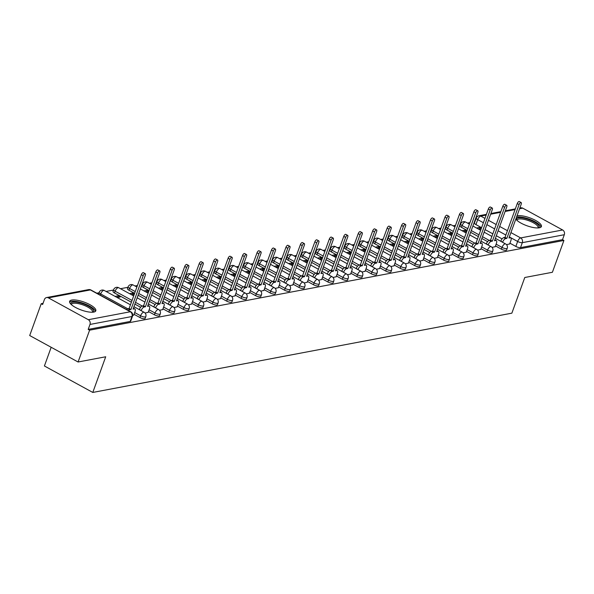 <?xml version="1.0" encoding="UTF-8"?>
<svg xmlns="http://www.w3.org/2000/svg" width="594" height="594" viewBox="0 0 594 594"><rect width="100%" height="100%" fill="white"/><g stroke="black" fill="none" stroke-linecap="round" stroke-linejoin="round"><path stroke-width="0.89" d="M495.485 245.931L501.388 249.161A3.571 1.077 19.9 0 0 506.066 250.356A3.571 1.077 19.9 0 0 506.6 250.029L507.239 248.27A3.571 1.077 -160.1 0 1 506.704 248.596A3.571 1.077 -160.1 0 1 502.027 247.401L496.116 244.171M481.021 248.663L486.931 251.901A3.571 1.077 19.9 0 0 491.609 253.089A3.571 1.077 19.9 0 0 492.144 252.762L492.782 251.002A3.571 1.077 -160.1 0 1 492.248 251.329A3.571 1.077 -160.1 0 1 487.57 250.141L481.66 246.904M466.565 251.403L472.475 254.633A3.571 1.077 19.9 0 0 477.153 255.828A3.571 1.077 19.9 0 0 477.687 255.494L478.326 253.742A3.571 1.077 -160.1 0 1 477.791 254.069A3.571 1.077 -160.1 0 1 473.114 252.873L467.203 249.643M452.108 254.135L458.019 257.365A3.571 1.077 19.9 0 0 462.696 258.561A3.571 1.077 19.9 0 0 463.231 258.234L463.862 256.474A3.571 1.077 -160.1 0 1 463.327 256.801A3.571 1.077 -160.1 0 1 458.657 255.606L452.747 252.376M437.652 256.868L443.562 260.105A3.571 1.077 19.9 0 0 448.24 261.293A3.571 1.077 19.9 0 0 448.774 260.966L449.406 259.207A3.571 1.077 -160.1 0 1 448.871 259.533A3.571 1.077 -160.1 0 1 444.201 258.345L438.29 255.108M423.195 259.608L429.106 262.838A3.571 1.077 19.9 0 0 433.776 264.033A3.571 1.077 19.9 0 0 434.311 263.699L434.949 261.939A3.571 1.077 -160.1 0 1 434.414 262.273A3.571 1.077 -160.1 0 1 429.744 261.078L423.834 257.848M408.739 262.34L414.649 265.57A3.571 1.077 19.9 0 0 419.319 266.765A3.571 1.077 19.9 0 0 419.854 266.439L420.493 264.679A3.571 1.077 -160.1 0 1 419.958 265.006A3.571 1.077 -160.1 0 1 415.28 263.81L409.377 260.58M394.282 265.072L400.193 268.31A3.571 1.077 19.9 0 0 404.863 269.498A3.571 1.077 19.9 0 0 405.398 269.171L406.036 267.411A3.571 1.077 -160.1 0 1 405.502 267.738A3.571 1.077 -160.1 0 1 400.824 266.55L394.913 263.313M379.826 267.812L385.729 271.042A3.571 1.077 19.9 0 0 390.406 272.238A3.571 1.077 19.9 0 0 390.941 271.904L391.58 270.144A3.571 1.077 -160.1 0 1 391.045 270.478A3.571 1.077 -160.1 0 1 386.367 269.282L380.457 266.053M365.362 270.545L371.272 273.775A3.571 1.077 19.9 0 0 375.95 274.97A3.571 1.077 19.9 0 0 376.485 274.643L377.123 272.884A3.571 1.077 -160.1 0 1 376.589 273.21A3.571 1.077 -160.1 0 1 371.911 272.015L366.001 268.785M350.906 273.277L356.816 276.514A3.571 1.077 19.9 0 0 361.494 277.702A3.571 1.077 19.9 0 0 362.028 277.376L362.667 275.616A3.571 1.077 -160.1 0 1 362.132 275.943A3.571 1.077 -160.1 0 1 357.454 274.755L351.544 271.517M336.449 276.017L342.359 279.247A3.571 1.077 19.9 0 0 347.037 280.442A3.571 1.077 19.9 0 0 347.572 280.108L348.203 278.348A3.571 1.077 -160.1 0 1 347.668 278.683A3.571 1.077 -160.1 0 1 342.998 277.487L337.088 274.257M321.993 278.749L327.903 281.979A3.571 1.077 19.9 0 0 332.581 283.175A3.571 1.077 19.9 0 0 333.115 282.848L333.746 281.088A3.571 1.077 -160.1 0 1 333.212 281.415A3.571 1.077 -160.1 0 1 328.541 280.219L322.631 276.99M307.536 281.482L313.446 284.719A3.571 1.077 19.9 0 0 318.117 285.907A3.571 1.077 19.9 0 0 318.651 285.58L319.29 283.821A3.571 1.077 -160.1 0 1 318.755 284.147A3.571 1.077 -160.1 0 1 314.085 282.959L308.175 279.722M293.08 284.222L298.99 287.451A3.571 1.077 19.9 0 0 303.66 288.647A3.571 1.077 19.9 0 0 304.195 288.313L304.833 286.553A3.571 1.077 -160.1 0 1 304.299 286.887A3.571 1.077 -160.1 0 1 299.628 285.692L293.718 282.462M278.623 286.954L284.533 290.184A3.571 1.077 19.9 0 0 289.204 291.379A3.571 1.077 19.9 0 0 289.738 291.053L290.377 289.293A3.571 1.077 -160.1 0 1 289.842 289.62A3.571 1.077 -160.1 0 1 285.165 288.424L279.254 285.194M264.167 289.686L270.077 292.924A3.571 1.077 19.9 0 0 274.747 294.112A3.571 1.077 19.9 0 0 275.282 293.785L275.92 292.025A3.571 1.077 -160.1 0 1 275.386 292.352A3.571 1.077 -160.1 0 1 270.708 291.164L264.798 287.927M249.703 292.426L255.613 295.656A3.571 1.077 19.9 0 0 260.291 296.852A3.571 1.077 19.9 0 0 260.825 296.517L261.464 294.758A3.571 1.077 -160.1 0 1 260.929 295.092A3.571 1.077 -160.1 0 1 256.252 293.896L250.341 290.666M235.246 295.159L241.157 298.388A3.571 1.077 19.9 0 0 245.834 299.584A3.571 1.077 19.9 0 0 246.369 299.257L247.007 297.497A3.571 1.077 -160.1 0 1 246.473 297.824A3.571 1.077 -160.1 0 1 241.795 296.629L235.885 293.399M220.79 297.891L226.7 301.128A3.571 1.077 19.9 0 0 231.378 302.316A3.571 1.077 19.9 0 0 231.912 301.99L232.544 300.23A3.571 1.077 -160.1 0 1 232.009 300.557A3.571 1.077 -160.1 0 1 227.339 299.369L221.428 296.131M206.333 300.631L212.244 303.861A3.571 1.077 19.9 0 0 216.921 305.056A3.571 1.077 19.9 0 0 217.456 304.722L218.087 302.962A3.571 1.077 -160.1 0 1 217.553 303.296A3.571 1.077 -160.1 0 1 212.882 302.101L206.972 298.871M191.877 303.363L197.787 306.593A3.571 1.077 19.9 0 0 202.457 307.789A3.571 1.077 19.9 0 0 202.992 307.462L203.631 305.702A3.571 1.077 -160.1 0 1 203.096 306.029A3.571 1.077 -160.1 0 1 198.426 304.833L192.515 301.603M177.42 306.096L183.331 309.333A3.571 1.077 19.9 0 0 188.001 310.521A3.571 1.077 19.9 0 0 188.536 310.194L189.174 308.435A3.571 1.077 -160.1 0 1 188.64 308.761A3.571 1.077 -160.1 0 1 183.969 307.573L178.059 304.336M162.964 308.835L168.874 312.065A3.571 1.077 19.9 0 0 173.545 313.253A3.571 1.077 19.9 0 0 174.079 312.927L174.718 311.167A3.571 1.077 -160.1 0 1 174.183 311.501A3.571 1.077 -160.1 0 1 169.505 310.306L163.595 307.076M148.507 311.568L154.418 314.798A3.571 1.077 19.9 0 0 159.088 315.993A3.571 1.077 19.9 0 0 159.623 315.666L160.261 313.907A3.571 1.077 -160.1 0 1 159.727 314.233A3.571 1.077 -160.1 0 1 155.049 313.038L149.139 309.808M134.044 314.3L139.954 317.538A3.571 1.077 19.9 0 0 144.632 318.726A3.571 1.077 19.9 0 0 145.166 318.399L145.805 316.639A3.571 1.077 -160.1 0 1 145.27 316.966A3.571 1.077 -160.1 0 1 140.592 315.778L134.682 312.541M71.725 300.052A13.914 4.21 19.9 0 0 69.639 301.329A13.914 4.21 19.9 0 0 78.274 308.806A13.914 4.21 19.9 0 0 93.733 312.088A13.914 4.21 19.9 0 0 95.812 310.803A13.914 4.21 19.9 0 0 87.184 303.334A13.914 4.21 19.9 0 0 71.725 300.052M515.807 219.112A13.914 4.21 19.9 0 0 526.588 225.631A13.914 4.21 19.9 0 0 539.315 227.799A13.914 4.21 19.9 0 0 541.401 226.514A13.914 4.21 19.9 0 0 532.766 219.045A13.914 4.21 19.9 0 0 517.307 215.763A13.914 4.21 19.9 0 0 516.995 215.83M474.918 221.673L474.45 221.762M469.958 222.609L467.485 223.077M460.461 224.406L459.994 224.495M455.501 225.341L453.029 225.809M446.005 227.138L445.53 227.227M441.045 228.081L438.565 228.549M431.548 229.871L431.073 229.967M426.589 230.814L424.109 231.281M417.092 232.61L416.617 232.7M412.132 233.546L409.652 234.014M402.635 235.343L402.16 235.432M397.668 236.286L395.196 236.754M388.179 238.075L387.704 238.164M383.212 239.018L380.739 239.486M373.715 240.815L373.247 240.904M368.755 241.751L366.283 242.218M359.259 243.547L358.791 243.637M354.299 244.49L351.826 244.958M344.802 246.28L344.334 246.369M339.842 247.223L337.37 247.691M330.346 249.02L329.878 249.109M325.386 249.955L322.906 250.423M315.889 251.752L315.414 251.841M310.929 252.688L308.449 253.163M301.433 254.484L300.958 254.574M296.473 255.427L293.993 255.895M286.976 257.224L286.501 257.313M282.009 258.16L279.536 258.628M272.52 259.957L272.045 260.046M267.552 260.892L265.08 261.367M258.056 262.689L257.588 262.778M253.096 263.632L250.623 264.1M243.599 265.429L243.132 265.518M238.639 266.364L236.167 266.832M229.143 268.161L228.675 268.25M224.183 269.097L221.711 269.572M214.686 270.894L214.219 270.983M209.727 271.837L207.247 272.304M200.23 273.634L199.755 273.723M195.27 274.569L192.79 275.037M185.774 276.366L185.298 276.455M180.814 277.301L178.334 277.769M171.317 279.098L170.842 279.187M166.35 280.041L163.877 280.509M156.861 281.838L156.385 281.927M151.893 282.774L149.421 283.241M142.397 284.571L141.929 284.66M137.437 285.506L134.964 285.974M127.94 287.303L120.508 288.714M113.484 290.043L106.051 291.446M99.027 292.775L96.8 293.198M43.035 303.363L41.224 303.712L42.634 304.484L44.424 299.524A3.571 3.029 -100.7 0 1 46.584 297.557A3.571 3.029 -100.7 0 1 48.404 297.869L88.32 319.706L130.309 311.761L90.385 289.924L48.404 297.869M51.173 347.282L44.409 365.978L92.79 392.441L105.702 356.779L78.081 361.998L89.605 330.175L563.914 240.451L552.398 272.275L524.777 277.502L511.865 313.164L92.79 392.441M78.081 361.998L29.7 335.536L41.224 303.712M519.817 208.041L520.893 207.841A3.571 3.029 79.3 0 1 522.72 208.145L562.637 229.982A3.571 3.029 79.3 0 1 564.3 234.719L562.503 239.679L520.522 247.624A3.571 1.077 -160.1 0 1 515.852 246.428L509.942 243.198M502.079 238.892L496.317 235.744M492.827 233.836L485.075 229.596M481.586 227.688L475.928 224.591L477.725 219.639A3.571 1.077 -160.1 0 1 476.225 218.072L474.428 223.032A3.571 1.077 19.9 0 0 475.928 224.591M562.503 239.679L563.914 240.451M88.194 329.403L130.175 321.458A3.571 1.077 19.9 0 0 130.71 321.131L132.507 316.179A3.571 1.077 -160.1 0 1 131.972 316.505L89.984 324.443L88.194 329.403L89.605 330.175M89.984 324.443A3.571 3.029 -100.7 0 0 88.32 319.706M132.692 315.377L133.776 315.043M145.092 313.031L148.24 312.31M117.189 297.542L120.203 296.97L118.087 295.812L117.478 297.49M159.556 310.298L162.697 309.571M134.341 294.067L132.544 293.08L131.942 294.75M174.012 307.558L177.153 306.838M148.797 291.327L147 290.347L146.399 292.018M188.469 304.826L191.61 304.106M163.253 288.595L161.457 287.607L160.855 289.285M202.925 302.094L206.066 301.366M177.717 285.863L175.913 284.875L175.312 286.546M217.382 299.361L220.523 298.634M192.174 283.123L190.377 282.143L189.768 283.813M231.838 296.621L234.979 295.901M206.63 280.39L204.833 279.41L204.225 281.081M246.295 293.889L249.435 293.161M221.087 277.658L219.29 276.67L218.681 278.341M260.751 291.157L263.892 290.429M235.543 274.918L233.746 273.938L233.138 275.609M275.208 288.417L278.356 287.696M250 272.186L248.203 271.206L247.601 272.876M289.672 285.684L292.812 284.957M264.456 269.453L262.659 268.466L262.058 270.136M304.128 282.952L307.269 282.224M278.913 266.713L277.116 265.733L276.514 267.404M318.584 280.212L321.725 279.492M293.377 263.981L291.572 263.001L290.971 264.672M333.041 277.48L336.182 276.752M307.833 261.249L306.036 260.261L305.427 261.932M347.497 274.747L350.638 274.02M322.29 258.509L320.493 257.529L319.884 259.199M361.954 272.007L365.095 271.287M336.746 255.776L334.949 254.796L334.34 256.467M376.41 269.275L379.551 268.547M351.203 253.044L349.406 252.056L348.797 253.727M390.867 266.543L394.015 265.815M365.659 250.304L363.862 249.324L363.253 250.995M405.331 263.803L408.472 263.083M380.115 247.572L378.319 246.592L377.717 248.262M419.787 261.07L422.928 260.343M394.572 244.839L392.775 243.852L392.174 245.522M434.244 258.338L437.384 257.61M409.028 242.1L407.232 241.119L406.63 242.79M448.7 255.598L451.841 254.878M423.492 239.367L421.688 238.387L421.087 240.058M463.157 252.866L466.297 252.138M437.949 236.635L436.152 235.647L435.543 237.325M477.613 250.133L480.754 249.406M452.405 233.895L450.608 232.915L450 234.585M492.07 247.394L495.21 246.673M466.862 231.163L465.065 230.182L464.456 231.853M487.622 241.632L481.86 238.484M478.37 236.575L470.619 232.336M467.129 230.42L461.471 227.331L462.11 225.572A3.571 1.077 -160.1 0 1 460.61 224.005L459.971 225.765A3.571 1.077 19.9 0 0 461.471 227.331M473.158 244.364L467.404 241.216M463.914 239.308L456.162 235.068M452.673 233.16L447.015 230.064L447.653 228.304A3.571 1.077 -160.1 0 1 446.153 226.737L445.515 228.497A3.571 1.077 19.9 0 0 447.015 230.064M458.702 247.097L452.947 243.948M449.458 242.04L441.706 237.8M438.216 235.892L432.558 232.796L433.197 231.036A3.571 1.077 -160.1 0 1 431.69 229.477L431.058 231.229A3.571 1.077 19.9 0 0 432.558 232.796M444.245 249.836L438.491 246.688M435.001 244.78L427.249 240.54M423.76 238.625L418.102 235.536L418.74 233.776A3.571 1.077 -160.1 0 1 417.233 232.209L416.602 233.969A3.571 1.077 19.9 0 0 418.102 235.536M429.789 252.569L424.034 249.421M420.545 247.512L412.793 243.273M409.303 241.364L403.645 238.268L404.276 236.509A3.571 1.077 -160.1 0 1 402.777 234.942L402.138 236.702A3.571 1.077 19.9 0 0 403.645 238.268M415.332 255.301L409.578 252.153M406.081 250.245L398.336 246.005M394.839 244.097L389.189 241.001L389.82 239.241A3.571 1.077 -160.1 0 1 388.32 237.682L387.682 239.434A3.571 1.077 19.9 0 0 389.189 241.001M400.876 258.041L395.121 254.893M391.624 252.977L383.88 248.745M380.383 246.829L374.725 243.74L375.363 241.981A3.571 1.077 -160.1 0 1 373.864 240.414L373.225 242.174A3.571 1.077 19.9 0 0 374.725 243.74M386.419 260.773L380.657 257.625M377.168 255.717L369.416 251.477M365.926 249.569L360.268 246.473L360.907 244.713A3.571 1.077 -160.1 0 1 359.407 243.146L358.769 244.906A3.571 1.077 19.9 0 0 360.268 246.473M371.963 263.506L366.201 260.358M362.711 258.449L354.96 254.21M351.47 252.302L345.812 249.205L346.451 247.446A3.571 1.077 -160.1 0 1 344.951 245.886L344.312 247.639A3.571 1.077 19.9 0 0 345.812 249.205M357.499 266.246L351.745 263.097M348.255 261.182L340.503 256.95M337.013 255.034L331.355 251.945L331.994 250.185A3.571 1.077 -160.1 0 1 330.494 248.619L329.856 250.378A3.571 1.077 19.9 0 0 331.355 251.945M343.042 268.978L337.288 265.83M333.798 263.922L326.047 259.682M322.557 257.774L316.899 254.678L317.538 252.918A3.571 1.077 -160.1 0 1 316.03 251.351L315.399 253.111A3.571 1.077 19.9 0 0 316.899 254.678M328.586 271.71L322.832 268.562M319.342 266.654L311.59 262.414M308.1 260.506L302.443 257.41L303.081 255.65A3.571 1.077 -160.1 0 1 301.574 254.084L300.943 255.843A3.571 1.077 19.9 0 0 302.443 257.41M314.129 274.45L308.375 271.302M304.885 269.386L297.134 265.147M293.644 263.239L287.986 260.15L288.625 258.39A3.571 1.077 -160.1 0 1 287.117 256.823L286.479 258.583A3.571 1.077 19.9 0 0 287.986 260.15M299.673 277.183L293.919 274.034M290.421 272.126L282.677 267.887M279.18 265.978L273.53 262.882L274.161 261.122A3.571 1.077 -160.1 0 1 272.661 259.556L272.022 261.315A3.571 1.077 19.9 0 0 273.53 262.882M285.217 279.915L279.462 276.767M275.965 274.859L268.221 270.619M264.724 268.711L259.066 265.615L259.704 263.855A3.571 1.077 -160.1 0 1 258.204 262.288L257.566 264.048A3.571 1.077 19.9 0 0 259.066 265.615M270.76 282.655L264.998 279.507M261.509 277.591L253.757 273.351M250.267 271.443L244.609 268.354L245.248 266.595A3.571 1.077 -160.1 0 1 243.748 265.028L243.109 266.788A3.571 1.077 19.9 0 0 244.609 268.354M256.304 285.387L250.542 282.239M247.052 280.331L239.3 276.091M235.811 274.183L230.153 271.087L230.791 269.327A3.571 1.077 -160.1 0 1 229.291 267.76L228.653 269.52A3.571 1.077 19.9 0 0 230.153 271.087M241.847 288.12L236.085 284.972M232.596 283.063L224.844 278.824M221.354 276.915L215.696 273.819L216.335 272.059A3.571 1.077 -160.1 0 1 214.835 270.493L214.196 272.252A3.571 1.077 19.9 0 0 215.696 273.819M227.383 290.86L221.629 287.711M218.139 285.796L210.387 281.556M206.898 279.648L201.24 276.559L201.878 274.799A3.571 1.077 -160.1 0 1 200.371 273.233L199.74 274.992A3.571 1.077 19.9 0 0 201.24 276.559M212.927 293.592L207.172 290.444M203.683 288.536L195.931 284.296M192.441 282.388L186.783 279.291L187.422 277.532A3.571 1.077 -160.1 0 1 185.915 275.965L185.283 277.725A3.571 1.077 19.9 0 0 186.783 279.291M198.47 296.324L192.716 293.176M189.226 291.268L181.474 287.028M177.985 285.12L172.327 282.024L172.965 280.264A3.571 1.077 -160.1 0 1 171.458 278.697L170.82 280.457A3.571 1.077 19.9 0 0 172.327 282.024M184.014 299.064L178.259 295.916M174.77 294L167.018 289.761M163.528 287.852L157.87 284.756L158.501 283.004A3.571 1.077 -160.1 0 1 157.002 281.437L156.363 283.197A3.571 1.077 19.9 0 0 157.87 284.756M169.557 301.797L163.803 298.648M160.306 296.74L152.561 292.5M149.064 290.592L143.414 287.496L144.045 285.736A3.571 1.077 -160.1 0 1 142.545 284.17L141.907 285.929A3.571 1.077 19.9 0 0 143.414 287.496M155.101 304.529L149.339 301.381M145.849 299.473L138.098 295.233M134.608 293.325L128.95 290.228L129.589 288.469A3.571 1.077 -160.1 0 1 128.089 286.902L127.45 288.662A3.571 1.077 19.9 0 0 128.95 290.228M140.644 307.269L134.883 304.121M131.393 302.205L114.493 292.961L115.132 291.209A3.571 1.077 -160.1 0 1 113.632 289.642L112.994 291.402A3.571 1.077 19.9 0 0 114.493 292.961M506.526 244.661L509.674 243.934M481.318 228.43L479.521 227.443L478.913 229.121M479.521 227.443L476.507 228.014M465.065 230.182L462.05 230.747M450.608 232.915L447.594 233.487M436.152 235.647L433.137 236.219M421.688 238.387L418.681 238.951M407.232 241.119L404.224 241.691M392.775 243.852L389.768 244.424M378.319 246.592L375.311 247.156M363.862 249.324L360.855 249.896M349.406 252.056L346.391 252.628M334.949 254.796L331.935 255.361M320.493 257.529L317.478 258.1M306.036 260.261L303.022 260.833M291.572 263.001L288.565 263.565M277.116 265.733L274.109 266.305M262.659 268.466L259.652 269.037M248.203 271.206L245.196 271.77M233.746 273.938L230.732 274.51M219.29 276.67L216.275 277.242M204.833 279.41L201.819 279.974M190.377 282.143L187.362 282.714M175.913 284.875L172.906 285.447M161.457 287.607L158.45 288.179M147 290.347L143.993 290.919M132.544 293.08L129.537 293.651M118.087 295.812L115.073 296.384M98.537 294.134A3.571 1.077 19.9 0 0 98.53 294.149L99.176 292.374A3.571 1.077 -160.1 0 0 100.676 293.941L127.762 308.754M131.653 294.81L134.251 294.312M146.109 292.07L148.708 291.58M160.566 289.337L163.164 288.847M175.022 286.605L177.621 286.108M189.479 283.865L192.077 283.375M203.935 281.133L206.541 280.643M218.392 278.4L220.998 277.903M232.848 275.661L235.454 275.171M247.304 272.928L249.911 272.438M261.768 270.196L264.367 269.698M276.225 267.456L278.824 266.966M290.681 264.724L293.28 264.233M305.138 261.991L307.737 261.501M319.594 259.251L322.193 258.761M334.051 256.519L336.657 256.029M348.507 253.787L351.113 253.296M362.964 251.054L365.57 250.557M377.428 248.314L380.026 247.824M391.884 245.582L394.483 245.092M406.341 242.849L408.939 242.352M420.797 240.11L423.396 239.62M435.254 237.377L437.852 236.887M449.71 234.645L452.316 234.147M464.166 231.905L466.773 231.415M478.623 229.173L481.229 228.683M133.732 315.184L134.987 311.709A3.571 1.544 118.7 0 0 134.845 308.932A3.571 1.544 118.7 0 0 134.289 308.865L133.086 309.095L145.33 275.267A2.049 0.891 118.7 0 0 145.248 273.671A2.049 0.891 118.7 0 0 143.199 275.668L130.955 309.496L129.744 309.726A3.571 1.544 118.7 0 0 128.46 310.514M126.626 309.511A3.571 1.544 -61.3 0 1 127.91 308.717L129.121 308.494L141.365 274.666A2.049 0.891 -61.3 0 1 143.414 272.668L145.248 273.671M130.955 309.496L129.121 308.494M148.188 312.444L149.443 308.977A3.571 1.544 118.7 0 0 149.302 306.2A3.571 1.544 118.7 0 0 148.745 306.133L147.542 306.356L159.786 272.535A2.049 0.891 118.7 0 0 159.704 270.931A2.049 0.891 118.7 0 0 157.655 272.936L145.411 306.764L144.208 306.987A3.571 1.544 118.7 0 0 141.194 310.536L139.36 309.533A3.571 1.544 -61.3 0 1 142.374 305.984L143.577 305.754L155.821 271.933A2.049 0.891 -61.3 0 1 157.87 269.928L159.704 270.931M145.411 306.764L143.577 305.754M162.645 309.712L163.899 306.244A3.571 1.544 118.7 0 0 163.758 303.46A3.571 1.544 118.7 0 0 163.202 303.393L161.999 303.623L174.242 269.795A2.049 0.891 118.7 0 0 174.161 268.198A2.049 0.891 118.7 0 0 172.112 270.203L159.868 304.024L158.665 304.254A3.571 1.544 118.7 0 0 155.65 307.803L153.816 306.801A3.571 1.544 -61.3 0 1 156.831 303.252L158.034 303.022L170.278 269.201A2.049 0.891 -61.3 0 1 172.327 267.196L174.161 268.198M159.868 304.024L158.034 303.022M71.013 304.284A12.043 3.638 -160.1 0 1 78.779 302.554A12.043 3.638 -160.1 0 1 92.441 308.925A12.043 3.638 -160.1 0 1 92.872 312.199M92.3 312.236A11.152 3.371 19.9 0 0 92.464 311.947A11.152 3.371 19.9 0 0 91.402 309.608A11.152 3.371 19.9 0 0 80.101 304.031A11.152 3.371 19.9 0 0 71.488 304.351A11.152 3.371 19.9 0 0 71.429 304.677M95.337 311.442A13.825 4.18 19.9 0 0 93.949 309.162A13.825 4.18 19.9 0 0 80.873 302.502A13.825 4.18 19.9 0 0 69.602 302.131M516.594 219.995A12.043 3.638 -160.1 0 1 524.368 218.265A12.043 3.638 -160.1 0 1 538.03 224.636A12.043 3.638 -160.1 0 1 538.454 227.91M537.882 227.948A11.152 3.371 19.9 0 0 538.045 227.658A11.152 3.371 19.9 0 0 536.983 225.319A11.152 3.371 19.9 0 0 525.69 219.743A11.152 3.371 19.9 0 0 517.077 220.062A11.152 3.371 19.9 0 0 517.01 220.389M540.919 227.16A13.825 4.18 19.9 0 0 539.538 224.874A13.825 4.18 19.9 0 0 528.215 218.763A13.825 4.18 19.9 0 0 516.513 217.174M177.101 306.979L178.356 303.504A3.571 1.544 118.7 0 0 178.215 300.727A3.571 1.544 118.7 0 0 177.658 300.661L176.455 300.891L188.699 267.062A2.049 0.891 118.7 0 0 188.617 265.466A2.049 0.891 118.7 0 0 186.568 267.463L174.324 301.292L173.121 301.522A3.571 1.544 118.7 0 0 170.107 305.071L168.273 304.061A3.571 1.544 -61.3 0 1 171.287 300.512L172.49 300.289L184.734 266.461A2.049 0.891 -61.3 0 1 186.783 264.464L188.617 265.466M174.324 301.292L172.49 300.289M191.558 304.239L192.812 300.772A3.571 1.544 118.7 0 0 192.671 297.995A3.571 1.544 118.7 0 0 192.122 297.928L190.912 298.151L203.155 264.33A2.049 0.891 118.7 0 0 203.074 262.726A2.049 0.891 118.7 0 0 201.024 264.731L188.781 298.559L187.578 298.782A3.571 1.544 118.7 0 0 184.563 302.331L182.729 301.329A3.571 1.544 -61.3 0 1 185.744 297.78L186.947 297.549L199.19 263.729A2.049 0.891 -61.3 0 1 201.24 261.724L203.074 262.726M188.781 298.559L186.947 297.549M206.014 301.507L207.269 298.039A3.571 1.544 118.7 0 0 207.128 295.255A3.571 1.544 118.7 0 0 206.578 295.188L205.368 295.418L217.612 261.59A2.049 0.891 118.7 0 0 217.538 259.994A2.049 0.891 118.7 0 0 215.481 261.999L203.237 295.819L202.034 296.05A3.571 1.544 118.7 0 0 199.02 299.599L197.193 298.596A3.571 1.544 -61.3 0 1 200.2 295.047L201.403 294.817L213.647 260.996A2.049 0.891 -61.3 0 1 215.704 258.991L217.538 259.994M203.237 295.819L201.403 294.817M220.471 298.775L221.725 295.3A3.571 1.544 118.7 0 0 221.584 292.523A3.571 1.544 118.7 0 0 221.035 292.456L219.832 292.686L232.076 258.858A2.049 0.891 118.7 0 0 231.994 257.261A2.049 0.891 118.7 0 0 229.945 259.259L217.694 293.087L216.491 293.317A3.571 1.544 118.7 0 0 213.484 296.866L211.65 295.857A3.571 1.544 -61.3 0 1 214.657 292.307L215.86 292.085L228.111 258.256A2.049 0.891 -61.3 0 1 230.16 256.259L231.994 257.261M217.694 293.087L215.86 292.085M234.927 296.035L236.189 292.567A3.571 1.544 118.7 0 0 236.048 289.79A3.571 1.544 118.7 0 0 235.491 289.724L234.288 289.946L246.532 256.125A2.049 0.891 118.7 0 0 246.451 254.522A2.049 0.891 118.7 0 0 244.401 256.526L232.157 290.355L230.947 290.577A3.571 1.544 118.7 0 0 227.94 294.127L226.106 293.124A3.571 1.544 -61.3 0 1 229.113 289.575L230.323 289.345L242.567 255.524A2.049 0.891 -61.3 0 1 244.617 253.519L246.451 254.522M232.157 290.355L230.323 289.345M249.391 293.302L250.646 289.835A3.571 1.544 118.7 0 0 250.505 287.051A3.571 1.544 118.7 0 0 249.948 286.984L248.745 287.214L260.989 253.386A2.049 0.891 118.7 0 0 260.907 251.789A2.049 0.891 118.7 0 0 258.858 253.794L246.614 287.615L245.404 287.845A3.571 1.544 118.7 0 0 242.397 291.394L240.563 290.392A3.571 1.544 -61.3 0 1 243.57 286.843L244.78 286.612L257.024 252.792A2.049 0.891 -61.3 0 1 259.073 250.787L260.907 251.789M246.614 287.615L244.78 286.612M263.847 290.57L265.102 287.095A3.571 1.544 118.7 0 0 264.961 284.318A3.571 1.544 118.7 0 0 264.404 284.251L263.201 284.481L275.445 250.653A2.049 0.891 118.7 0 0 275.364 249.057A2.049 0.891 118.7 0 0 273.314 251.054L261.07 284.882L259.868 285.113A3.571 1.544 118.7 0 0 256.853 288.662L255.019 287.659A3.571 1.544 -61.3 0 1 258.034 284.11L259.236 283.88L271.48 250.052A2.049 0.891 -61.3 0 1 273.53 248.054L275.364 249.057M261.07 284.882L259.236 283.88M278.304 287.83L279.559 284.363A3.571 1.544 118.7 0 0 279.418 281.586A3.571 1.544 118.7 0 0 278.861 281.519L277.658 281.742L289.902 247.921A2.049 0.891 118.7 0 0 289.82 246.317A2.049 0.891 118.7 0 0 287.771 248.322L275.527 282.15L274.324 282.373A3.571 1.544 118.7 0 0 271.31 285.922L269.476 284.92A3.571 1.544 -61.3 0 1 272.49 281.37L273.693 281.148L285.937 247.319A2.049 0.891 -61.3 0 1 287.986 245.315L289.82 246.317M275.527 282.15L273.693 281.148M292.76 285.098L294.015 281.63A3.571 1.544 118.7 0 0 293.874 278.846A3.571 1.544 118.7 0 0 293.317 278.779L292.114 279.009L304.358 245.181A2.049 0.891 118.7 0 0 304.277 243.585A2.049 0.891 118.7 0 0 302.227 245.589L289.983 279.41L288.781 279.64A3.571 1.544 118.7 0 0 285.766 283.19L283.932 282.187A3.571 1.544 -61.3 0 1 286.947 278.638L288.149 278.408L300.393 244.587A2.049 0.891 -61.3 0 1 302.443 242.582L304.277 243.585M289.983 279.41L288.149 278.408M307.217 282.365L308.472 278.89A3.571 1.544 118.7 0 0 308.331 276.113A3.571 1.544 118.7 0 0 307.781 276.047L306.571 276.277L318.815 242.449A2.049 0.891 118.7 0 0 318.733 240.852A2.049 0.891 118.7 0 0 316.684 242.849L304.44 276.678L303.237 276.908A3.571 1.544 118.7 0 0 300.222 280.457L298.388 279.455A3.571 1.544 -61.3 0 1 301.403 275.906L302.606 275.675L314.85 241.847A2.049 0.891 -61.3 0 1 316.899 239.85L318.733 240.852M304.44 276.678L302.606 275.675M321.673 279.633L322.928 276.158A3.571 1.544 118.7 0 0 322.787 273.381A3.571 1.544 118.7 0 0 322.238 273.314L321.027 273.537L333.271 239.716A2.049 0.891 118.7 0 0 333.197 238.12A2.049 0.891 118.7 0 0 331.14 240.117L318.896 273.945L317.693 274.168A3.571 1.544 118.7 0 0 314.679 277.717L312.845 276.715A3.571 1.544 -61.3 0 1 315.86 273.166L317.062 272.943L329.306 239.115A2.049 0.891 -61.3 0 1 331.363 237.11L333.197 238.12M318.896 273.945L317.062 272.943M336.13 276.893L337.385 273.426A3.571 1.544 118.7 0 0 337.244 270.641A3.571 1.544 118.7 0 0 336.694 270.574L335.484 270.805L347.735 236.976A2.049 0.891 118.7 0 0 347.653 235.38A2.049 0.891 118.7 0 0 345.597 237.385L333.353 271.206L332.15 271.436A3.571 1.544 118.7 0 0 329.143 274.985L327.309 273.983A3.571 1.544 -61.3 0 1 330.316 270.433L331.519 270.203L343.77 236.382A2.049 0.891 -61.3 0 1 345.819 234.378L347.653 235.38M333.353 271.206L331.519 270.203M350.586 274.161L351.848 270.693A3.571 1.544 118.7 0 0 351.707 267.909A3.571 1.544 118.7 0 0 351.151 267.842L349.948 268.072L362.192 234.244A2.049 0.891 118.7 0 0 362.11 232.648A2.049 0.891 118.7 0 0 360.061 234.645L347.817 268.473L346.606 268.703A3.571 1.544 118.7 0 0 343.599 272.252L341.765 271.25A3.571 1.544 -61.3 0 1 344.772 267.701L345.983 267.471L358.227 233.642A2.049 0.891 -61.3 0 1 360.276 231.645L362.11 232.648M347.817 268.473L345.983 267.471M365.05 271.428L366.305 267.953A3.571 1.544 118.7 0 0 366.164 265.176A3.571 1.544 118.7 0 0 365.607 265.11L364.404 265.332L376.648 231.512A2.049 0.891 118.7 0 0 376.566 229.915A2.049 0.891 118.7 0 0 374.517 231.912L362.273 265.741L361.063 265.964A3.571 1.544 118.7 0 0 358.056 269.513L356.222 268.51A3.571 1.544 -61.3 0 1 359.229 264.961L360.439 264.738L372.683 230.91A2.049 0.891 -61.3 0 1 374.732 228.905L376.566 229.915M362.273 265.741L360.439 264.738M379.507 268.688L380.761 265.221A3.571 1.544 118.7 0 0 380.62 262.437A3.571 1.544 118.7 0 0 380.063 262.37L378.861 262.6L391.104 228.779A2.049 0.891 118.7 0 0 391.023 227.175A2.049 0.891 118.7 0 0 388.973 229.18L376.73 263.001L375.527 263.231A3.571 1.544 118.7 0 0 372.512 266.78L370.678 265.778A3.571 1.544 -61.3 0 1 373.693 262.229L374.896 261.999L387.139 228.178A2.049 0.891 -61.3 0 1 389.189 226.173L391.023 227.175M376.73 263.001L374.896 261.999M393.963 265.956L395.218 262.489A3.571 1.544 118.7 0 0 395.077 259.704A3.571 1.544 118.7 0 0 394.52 259.637L393.317 259.868L405.561 226.039A2.049 0.891 118.7 0 0 405.479 224.443A2.049 0.891 118.7 0 0 403.43 226.448L391.186 260.269L389.983 260.499A3.571 1.544 118.7 0 0 386.969 264.048L385.135 263.045A3.571 1.544 -61.3 0 1 388.149 259.496L389.352 259.266L401.596 225.438A2.049 0.891 -61.3 0 1 403.645 223.441L405.479 224.443M391.186 260.269L389.352 259.266M408.42 263.224L409.674 259.749A3.571 1.544 118.7 0 0 409.533 256.972A3.571 1.544 118.7 0 0 408.976 256.905L407.774 257.128L420.017 223.307A2.049 0.891 118.7 0 0 419.936 221.711A2.049 0.891 118.7 0 0 417.886 223.708L405.643 257.536L404.44 257.759A3.571 1.544 118.7 0 0 401.425 261.308L399.591 260.306A3.571 1.544 -61.3 0 1 402.606 256.757L403.809 256.534L416.052 222.705A2.049 0.891 -61.3 0 1 418.102 220.701L419.936 221.711M405.643 257.536L403.809 256.534M422.876 260.484L424.131 257.016A3.571 1.544 118.7 0 0 423.99 254.232A3.571 1.544 118.7 0 0 423.433 254.165L422.23 254.395L434.474 220.574A2.049 0.891 118.7 0 0 434.392 218.971A2.049 0.891 118.7 0 0 432.343 220.975L420.099 254.796L418.896 255.026A3.571 1.544 118.7 0 0 415.882 258.576L414.048 257.573A3.571 1.544 -61.3 0 1 417.062 254.024L418.265 253.794L430.509 219.973A2.049 0.891 -61.3 0 1 432.558 217.968L434.392 218.971M420.099 254.796L418.265 253.794M437.333 257.751L438.587 254.284A3.571 1.544 118.7 0 0 438.446 251.5A3.571 1.544 118.7 0 0 437.897 251.433L436.687 251.663L448.93 217.835A2.049 0.891 118.7 0 0 448.849 216.238A2.049 0.891 118.7 0 0 446.799 218.243L434.556 252.064L433.353 252.294A3.571 1.544 118.7 0 0 430.338 255.843L428.504 254.841A3.571 1.544 -61.3 0 1 431.519 251.292L432.722 251.062L444.965 217.233A2.049 0.891 -61.3 0 1 447.022 215.236L448.849 216.238M434.556 252.064L432.722 251.062M451.789 255.019L453.044 251.544A3.571 1.544 118.7 0 0 452.903 248.767A3.571 1.544 118.7 0 0 452.353 248.7L451.143 248.923L463.394 215.102A2.049 0.891 118.7 0 0 463.313 213.506A2.049 0.891 118.7 0 0 461.256 215.503L449.012 249.332L447.809 249.554A3.571 1.544 118.7 0 0 444.802 253.103L442.968 252.101A3.571 1.544 -61.3 0 1 445.975 248.552L447.178 248.329L459.422 214.501A2.049 0.891 -61.3 0 1 461.479 212.504L463.313 213.506M449.012 249.332L447.178 248.329M466.245 252.279L467.508 248.812A3.571 1.544 118.7 0 0 467.367 246.027A3.571 1.544 118.7 0 0 466.81 245.961L465.607 246.191L477.851 212.37A2.049 0.891 118.7 0 0 477.769 210.766A2.049 0.891 118.7 0 0 475.72 212.771L463.476 246.592L462.266 246.822A3.571 1.544 118.7 0 0 459.259 250.371L457.425 249.369A3.571 1.544 -61.3 0 1 460.432 245.819L461.642 245.589L473.886 211.768A2.049 0.891 -61.3 0 1 475.935 209.764L477.769 210.766M463.476 246.592L461.642 245.589M480.702 249.547L481.964 246.079A3.571 1.544 118.7 0 0 481.823 243.295A3.571 1.544 118.7 0 0 481.266 243.228L480.063 243.458L492.307 209.63A2.049 0.891 118.7 0 0 492.226 208.034A2.049 0.891 118.7 0 0 490.176 210.038L477.932 243.859L476.722 244.089A3.571 1.544 118.7 0 0 473.715 247.639L471.881 246.636A3.571 1.544 -61.3 0 1 474.888 243.087L476.098 242.857L488.342 209.029A2.049 0.891 -61.3 0 1 490.392 207.031L492.226 208.034M477.932 243.859L476.098 242.857M495.166 246.814L496.421 243.34A3.571 1.544 118.7 0 0 496.28 240.563A3.571 1.544 118.7 0 0 495.723 240.496L494.52 240.719L506.764 206.898A2.049 0.891 118.7 0 0 506.682 205.301A2.049 0.891 118.7 0 0 504.633 207.299L492.389 241.127L491.179 241.35A3.571 1.544 118.7 0 0 488.171 244.899L486.338 243.896A3.571 1.544 -61.3 0 1 489.352 240.347L490.555 240.125L502.799 206.296A2.049 0.891 -61.3 0 1 504.848 204.299L506.682 205.301M492.389 241.127L490.555 240.125M509.622 244.075L510.877 240.607A3.571 1.544 118.7 0 0 510.736 237.83A3.571 1.544 118.7 0 0 510.179 237.756L508.976 237.986L521.22 204.165A2.049 0.891 118.7 0 0 521.138 202.561A2.049 0.891 118.7 0 0 519.089 204.566L506.845 238.387L505.643 238.617A3.571 1.544 118.7 0 0 502.628 242.166L500.794 241.164A3.571 1.544 -61.3 0 1 503.809 237.615L505.011 237.385L517.255 203.564A2.049 0.891 -61.3 0 1 519.304 201.559L521.138 202.561M506.845 238.387L505.011 237.385M501.388 249.161L502.027 247.401A3.571 1.544 -61.3 0 1 505.041 243.852A3.571 1.544 118.7 0 1 505.591 243.926L495.381 238.335M486.931 251.901L487.57 250.141A3.571 1.544 -61.3 0 1 490.585 246.592A3.571 1.544 118.7 0 1 491.134 246.659L480.925 241.075M472.475 254.633L473.114 252.873A3.571 1.544 -61.3 0 1 476.128 249.324A3.571 1.544 118.7 0 1 476.678 249.391L466.468 243.807M458.019 257.365L458.657 255.606A3.571 1.544 -61.3 0 1 461.664 252.056A3.571 1.544 118.7 0 1 462.221 252.131L452.012 246.54M443.562 260.105L444.201 258.345A3.571 1.544 -61.3 0 1 447.208 254.796A3.571 1.544 118.7 0 1 447.765 254.863L437.555 249.28M429.106 262.838L429.744 261.078A3.571 1.544 -61.3 0 1 432.751 257.529A3.571 1.544 118.7 0 1 433.308 257.596L423.091 252.012M414.649 265.57L415.28 263.81A3.571 1.544 -61.3 0 1 418.295 260.261A3.571 1.544 118.7 0 1 418.852 260.335L408.635 254.744M400.193 268.31L400.824 266.55A3.571 1.544 -61.3 0 1 403.838 263.001A3.571 1.544 118.7 0 1 404.395 263.068L394.178 257.484M385.729 271.042L386.367 269.282A3.571 1.544 -61.3 0 1 389.382 265.733A3.571 1.544 118.7 0 1 389.939 265.8L379.722 260.217M371.272 273.775L371.911 272.015A3.571 1.544 -61.3 0 1 374.925 268.466A3.571 1.544 118.7 0 1 375.475 268.54L365.265 262.949M356.816 276.514L357.454 274.755A3.571 1.544 -61.3 0 1 360.469 271.206A3.571 1.544 118.7 0 1 361.018 271.272L350.809 265.689M342.359 279.247L342.998 277.487A3.571 1.544 -61.3 0 1 346.005 273.938A3.571 1.544 118.7 0 1 346.562 274.005L336.353 268.421M327.903 281.979L328.541 280.219A3.571 1.544 -61.3 0 1 331.549 276.67A3.571 1.544 118.7 0 1 332.105 276.745L321.896 271.154M313.446 284.719L314.085 282.959A3.571 1.544 -61.3 0 1 317.092 279.41A3.571 1.544 118.7 0 1 317.649 279.477L307.432 273.886M298.99 287.451L299.628 285.692A3.571 1.544 -61.3 0 1 302.636 282.143A3.571 1.544 118.7 0 1 303.192 282.209L292.976 276.626M284.533 290.184L285.165 288.424A3.571 1.544 -61.3 0 1 288.179 284.875A3.571 1.544 118.7 0 1 288.736 284.942L278.519 279.358M270.077 292.924L270.708 291.164A3.571 1.544 -61.3 0 1 273.723 287.615A3.571 1.544 118.7 0 1 274.279 287.682L264.063 282.091M255.613 295.656L256.252 293.896A3.571 1.544 -61.3 0 1 259.266 290.347A3.571 1.544 118.7 0 1 259.816 290.414L249.606 284.83M241.157 298.388L241.795 296.629A3.571 1.544 -61.3 0 1 244.81 293.08A3.571 1.544 118.7 0 1 245.359 293.146L235.15 287.563M226.7 301.128L227.339 299.369A3.571 1.544 -61.3 0 1 230.346 295.819A3.571 1.544 118.7 0 1 230.903 295.886L220.693 290.295M212.244 303.861L212.882 302.101A3.571 1.544 -61.3 0 1 215.889 298.552A3.571 1.544 118.7 0 1 216.446 298.619L206.237 293.035M197.787 306.593L198.426 304.833A3.571 1.544 -61.3 0 1 201.433 301.284A3.571 1.544 118.7 0 1 201.99 301.351L191.78 295.767M183.331 309.333L183.969 307.573A3.571 1.544 -61.3 0 1 186.976 304.024A3.571 1.544 118.7 0 1 187.533 304.091L177.316 298.5M168.874 312.065L169.505 310.306A3.571 1.544 -61.3 0 1 172.52 306.756A3.571 1.544 118.7 0 1 173.077 306.823L162.86 301.24M154.418 314.798L155.049 313.038A3.571 1.544 -61.3 0 1 158.063 309.489A3.571 1.544 118.7 0 1 158.62 309.556L148.403 303.972M139.954 317.538L140.592 315.778A3.571 1.544 -61.3 0 1 143.607 312.229A3.571 1.544 118.7 0 1 144.156 312.296L133.947 306.704M515.852 246.428L517.641 241.468L509.355 236.939M505.865 235.031L498.114 230.791M494.624 228.883L486.872 224.643M483.382 222.728L477.725 219.639A3.571 1.544 118.7 0 1 480.739 216.09L484.949 218.392M488.446 220.3L496.19 224.539M499.688 226.455L507.432 230.687M510.929 232.603L520.656 237.919L562.637 229.982M522.72 208.145L519.564 208.739M515.072 209.593L505.108 211.479M500.616 212.325L490.644 214.211M486.159 215.065L480.739 216.09A3.571 3.029 -100.7 0 0 478.913 215.778A3.571 3.571 0 0 0 476.225 218.072M489.196 240.384L482.499 236.724M479.009 234.816L471.257 230.576M467.768 228.66L462.11 225.572A3.571 1.544 118.7 0 1 465.124 222.022A3.571 1.544 118.7 0 1 465.674 222.089A3.571 3.571 0 0 0 460.61 224.005M474.74 243.124L468.042 239.456M464.553 237.548L456.801 233.308M453.311 231.4L447.653 228.304A3.571 1.544 118.7 0 1 450.66 224.755A3.571 1.544 118.7 0 1 451.217 224.822A3.571 3.571 0 0 0 446.153 226.737M460.283 245.857L453.586 242.189M450.096 240.28L442.344 236.041M438.855 234.133L433.197 231.036A3.571 1.544 118.7 0 1 436.204 227.487A3.571 1.544 118.7 0 1 436.761 227.561A3.571 3.571 0 0 0 431.69 229.477M445.827 248.589L439.129 244.928M435.632 243.02L427.888 238.781M424.391 236.865L418.74 233.776A3.571 1.544 118.7 0 1 421.747 230.227A3.571 1.544 118.7 0 1 422.304 230.294A3.571 3.571 0 0 0 417.233 232.209M431.37 251.329L424.673 247.661M421.176 245.753L413.431 241.513M409.934 239.605L404.276 236.509A3.571 1.544 118.7 0 1 407.291 232.959A3.571 1.544 118.7 0 1 407.848 233.026A3.571 3.571 0 0 0 402.777 234.942M416.914 254.061L410.209 250.393M406.719 248.485L398.968 244.245M395.478 242.337L389.82 239.241A3.571 1.544 118.7 0 1 392.834 235.692A3.571 1.544 118.7 0 1 393.391 235.759A3.571 3.571 0 0 0 388.32 237.682M402.457 256.794L395.752 253.133M392.263 251.225L384.511 246.985M381.021 245.07L375.363 241.981A3.571 1.544 118.7 0 1 378.378 238.432A3.571 1.544 118.7 0 1 378.935 238.498A3.571 3.571 0 0 0 373.864 240.414M388.001 259.533L381.296 255.866M377.806 253.957L370.055 249.718M366.565 247.809L360.907 244.713A3.571 1.544 118.7 0 1 363.922 241.164A3.571 1.544 118.7 0 1 364.471 241.231A3.571 3.571 0 0 0 359.407 243.146M373.537 262.266L366.84 258.598M363.35 256.69L355.598 252.45M352.108 250.542L346.451 247.446A3.571 1.544 118.7 0 1 349.465 243.896A3.571 1.544 118.7 0 1 350.014 243.963A3.571 3.571 0 0 0 344.951 245.886M359.08 264.998L352.383 261.338M348.893 259.43L341.142 255.19M337.652 253.274L331.994 250.185A3.571 1.544 118.7 0 1 335.001 246.636A3.571 1.544 118.7 0 1 335.558 246.703A3.571 3.571 0 0 0 330.494 248.619M344.624 267.738L337.927 264.07M334.437 262.162L326.685 257.922M323.195 256.014L317.538 252.918A3.571 1.544 118.7 0 1 320.545 249.369A3.571 1.544 118.7 0 1 321.102 249.435A3.571 3.571 0 0 0 316.03 251.351M330.167 270.47L323.47 266.803M319.973 264.894L312.229 260.655M308.732 258.746L303.081 255.65A3.571 1.544 118.7 0 1 306.088 252.101A3.571 1.544 118.7 0 1 306.645 252.168A3.571 3.571 0 0 0 301.574 254.084M315.711 273.203L309.014 269.542M305.516 267.634L297.772 263.394M294.275 261.479L288.625 258.39A3.571 1.544 118.7 0 1 291.632 254.841A3.571 1.544 118.7 0 1 292.189 254.908A3.571 3.571 0 0 0 287.117 256.823M301.255 275.943L294.55 272.275M291.06 270.367L283.308 266.127M279.819 264.219L274.161 261.122A3.571 1.544 118.7 0 1 277.175 257.573A3.571 1.544 118.7 0 1 277.732 257.64A3.571 3.571 0 0 0 272.661 259.556M286.798 278.675L280.093 275.007M276.604 273.099L268.852 268.859M265.362 266.951L259.704 263.855A3.571 1.544 118.7 0 1 262.719 260.306A3.571 1.544 118.7 0 1 263.276 260.372A3.571 3.571 0 0 0 258.204 262.288M272.342 281.408L265.637 277.747M262.147 275.831L254.395 271.599M250.906 269.683L245.248 266.595A3.571 1.544 118.7 0 1 248.262 263.045A3.571 1.544 118.7 0 1 248.812 263.112A3.571 3.571 0 0 0 243.748 265.028M257.878 284.147L251.18 280.479M247.691 278.571L239.939 274.331M236.449 272.423L230.791 269.327A3.571 1.544 118.7 0 1 233.806 265.778A3.571 1.544 118.7 0 1 234.355 265.845A3.571 3.571 0 0 0 229.291 267.76M243.421 286.88L236.724 283.212M233.234 281.304L225.482 277.064M221.993 275.156L216.335 272.059A3.571 1.544 118.7 0 1 219.342 268.51A3.571 1.544 118.7 0 1 219.899 268.577A3.571 3.571 0 0 0 214.835 270.493M228.965 289.612L222.267 285.952M218.778 284.036L211.026 279.796M207.536 277.888L201.878 274.799A3.571 1.544 118.7 0 1 204.885 271.25A3.571 1.544 118.7 0 1 205.442 271.317A3.571 3.571 0 0 0 200.371 273.233M214.508 292.352L207.811 288.684M204.321 286.776L196.569 282.536M193.08 280.628L187.422 277.532A3.571 1.544 118.7 0 1 190.429 273.983A3.571 1.544 118.7 0 1 190.986 274.049A3.571 3.571 0 0 0 185.915 275.965M200.052 295.084L193.354 291.416M189.857 289.508L182.113 285.269M178.616 283.36L172.965 280.264A3.571 1.544 118.7 0 1 175.973 276.715A3.571 1.544 118.7 0 1 176.529 276.782A3.571 3.571 0 0 0 171.458 278.697M185.595 297.817L178.891 294.156M175.401 292.241L167.649 288.001M164.159 286.093L158.501 283.004A3.571 1.544 118.7 0 1 161.516 279.455A3.571 1.544 118.7 0 1 162.073 279.522A3.571 3.571 0 0 0 157.002 281.437M171.139 300.557L164.434 296.889M160.944 294.98L153.193 290.741M149.703 288.833L144.045 285.736A3.571 1.544 118.7 0 1 147.06 282.187A3.571 1.544 118.7 0 1 147.616 282.254A3.571 3.571 0 0 0 142.545 284.17M156.682 303.289L149.978 299.621M146.488 297.713L138.736 293.473M135.246 291.565L129.589 288.469A3.571 1.544 118.7 0 1 132.603 284.92A3.571 1.544 118.7 0 1 133.153 284.986A3.571 3.571 0 0 0 128.089 286.902M142.218 306.021L135.521 302.361M132.031 300.445L115.132 291.209A3.571 1.544 118.7 0 1 118.147 287.659A3.571 1.544 118.7 0 1 118.696 287.726A3.571 3.571 0 0 0 113.632 289.642M100.26 295.092L100.676 293.941A3.571 1.544 118.7 0 1 103.683 290.392A3.571 1.544 118.7 0 1 104.24 290.459A3.571 3.571 0 0 0 99.176 292.374M130.175 321.458L131.972 316.505A3.571 3.029 79.3 0 0 130.309 311.761A3.571 1.544 -61.3 0 1 130.858 311.828L90.941 289.998A3.571 3.571 0 0 0 88.565 289.62L46.584 297.557M520.522 247.624L522.319 242.664A3.571 1.077 -160.1 0 1 517.641 241.468A3.571 1.544 118.7 0 1 520.656 237.919A3.571 3.029 79.3 0 1 522.319 242.664L564.3 234.719M88.565 289.62A3.571 3.029 -100.7 0 1 90.385 289.924A3.571 1.544 -61.3 0 1 90.941 289.998M134.289 308.865L133.353 308.353M129.744 309.726L127.91 308.717M143.199 275.668L141.365 274.666M148.745 306.133L147.809 305.613M144.208 306.987L142.374 305.984M157.655 272.936L155.821 271.933M163.202 303.393L162.266 302.881M158.665 304.254L156.831 303.252M172.112 270.203L170.278 269.201M177.658 300.661L176.722 300.148M173.121 301.522L171.287 300.512M186.568 267.463L184.734 266.461M192.122 297.928L191.179 297.416M187.578 298.782L185.744 297.78M201.024 264.731L199.19 263.729M206.578 295.188L205.635 294.676M202.034 296.05L200.2 295.047M215.481 261.999L213.647 260.996M221.035 292.456L220.099 291.944M216.491 293.317L214.657 292.307M229.945 259.259L228.111 258.256M235.491 289.724L234.556 289.211M230.947 290.577L229.113 289.575M244.401 256.526L242.567 255.524M249.948 286.984L249.012 286.471M245.404 287.845L243.57 286.843M258.858 253.794L257.024 252.792M264.404 284.251L263.469 283.739M259.868 285.113L258.034 284.11M273.314 251.054L271.48 250.052M278.861 281.519L277.925 281.007M274.324 282.373L272.49 281.37M287.771 248.322L285.937 247.319M293.317 278.779L292.382 278.267M288.781 279.64L286.947 278.638M302.227 245.589L300.393 244.587M307.781 276.047L306.838 275.534M303.237 276.908L301.403 275.906M316.684 242.849L314.85 241.847M322.238 273.314L321.295 272.802M317.693 274.168L315.86 273.166M331.14 240.117L329.306 239.115M336.694 270.574L335.759 270.062M332.15 271.436L330.316 270.433M345.597 237.385L343.77 236.382M351.151 267.842L350.215 267.33M346.606 268.703L344.772 267.701M360.061 234.645L358.227 233.642M365.607 265.11L364.671 264.597M361.063 265.964L359.229 264.961M374.517 231.912L372.683 230.91M380.063 262.37L379.128 261.857M375.527 263.231L373.693 262.229M388.973 229.18L387.139 228.178M394.52 259.637L393.584 259.125M389.983 260.499L388.149 259.496M403.43 226.448L401.596 225.438M408.976 256.905L408.041 256.393M404.44 257.759L402.606 256.757M417.886 223.708L416.052 222.705M423.433 254.165L422.497 253.653M418.896 255.026L417.062 254.024M432.343 220.975L430.509 219.973M437.897 251.433L436.954 250.92M433.353 252.294L431.519 251.292M446.799 218.243L444.965 217.233M452.353 248.7L451.418 248.188M447.809 249.554L445.975 248.552M461.256 215.503L459.422 214.501M466.81 245.961L465.874 245.448M462.266 246.822L460.432 245.819M475.72 212.771L473.886 211.768M481.266 243.228L480.331 242.716M476.722 244.089L474.888 243.087M490.176 210.038L488.342 209.029M495.723 240.496L494.787 239.983M491.179 241.35L489.352 240.347M504.633 207.299L502.799 206.296M510.179 237.756L509.244 237.244M505.643 238.617L503.809 237.615M519.089 204.566L517.255 203.564M104.24 290.459L130.457 304.796M145.805 316.639A3.571 3.571 0 0 0 144.156 312.296M118.696 287.726L133.672 295.916M137.162 297.824L144.914 302.064M160.261 313.907A3.571 3.571 0 0 0 158.62 309.556M133.153 284.986L136.887 287.028M140.377 288.936L148.129 293.176M151.619 295.092L159.37 299.331M174.718 311.167A3.571 3.571 0 0 0 173.077 306.823M147.616 282.254L151.344 284.296M154.834 286.204L162.585 290.444M166.075 292.352L173.827 296.592M189.174 308.435A3.571 3.571 0 0 0 187.533 304.091M162.073 279.522L165.8 281.563M169.297 283.472L177.042 287.711M180.539 289.62L188.283 293.859M203.631 305.702A3.571 3.571 0 0 0 201.99 301.351M176.529 276.782L180.257 278.824M183.754 280.732L191.498 284.972M194.995 286.887L202.74 291.127M218.087 302.962A3.571 3.571 0 0 0 216.446 298.619M190.986 274.049L194.721 276.091M198.21 277.999L205.962 282.239M209.452 284.147L217.204 288.387M232.544 300.23A3.571 3.571 0 0 0 230.903 295.886M205.442 271.317L209.177 273.359M212.667 275.267L220.419 279.507M223.908 281.415L231.66 285.655M247.007 297.497A3.571 3.571 0 0 0 245.359 293.146M219.899 268.577L223.634 270.619M227.123 272.535L234.875 276.767M238.365 278.683L246.116 282.922M261.464 294.758A3.571 3.571 0 0 0 259.816 290.414M234.355 265.845L238.09 267.887M241.58 269.795L249.332 274.034M252.821 275.943L260.573 280.182M275.92 292.025A3.571 3.571 0 0 0 274.279 287.682M248.812 263.112L252.547 265.154M256.036 267.062L263.788 271.302M267.278 273.21L275.029 277.45M290.377 289.293A3.571 3.571 0 0 0 288.736 284.942M263.276 260.372L267.003 262.414M270.493 264.33L278.244 268.562M281.734 270.478L289.486 274.718M304.833 286.553A3.571 3.571 0 0 0 303.192 282.209M277.732 257.64L281.459 259.682M284.949 261.59L292.701 265.83M296.191 267.738L303.942 271.978M319.29 283.821A3.571 3.571 0 0 0 317.649 279.477M292.189 254.908L295.916 256.95M299.413 258.858L307.157 263.097M310.655 265.006L318.399 269.245M333.746 281.088A3.571 3.571 0 0 0 332.105 276.745M306.645 252.168L310.38 254.21M313.87 256.125L321.621 260.365M325.111 262.273L332.863 266.513M348.203 278.348A3.571 3.571 0 0 0 346.562 274.005M321.102 249.435L324.836 251.477M328.326 253.386L336.078 257.625M339.568 259.533L347.319 263.773M362.667 275.616A3.571 3.571 0 0 0 361.018 271.272M335.558 246.703L339.293 248.745M342.783 250.653L350.534 254.893M354.024 256.801L361.776 261.041M377.123 272.884A3.571 3.571 0 0 0 375.475 268.54M350.014 243.963L353.749 246.005M357.239 247.921L364.991 252.16M368.48 254.069L376.232 258.308M391.58 270.144A3.571 3.571 0 0 0 389.939 265.8M364.471 241.231L368.206 243.273M371.696 245.181L379.447 249.421M382.937 251.329L390.689 255.569M406.036 267.411A3.571 3.571 0 0 0 404.395 263.068M378.935 238.498L382.662 240.54M386.152 242.449L393.904 246.688M397.393 248.596L405.145 252.836M420.493 264.679A3.571 3.571 0 0 0 418.852 260.335M393.391 235.759L397.119 237.8M400.608 239.716L408.36 243.956M411.85 245.864L419.602 250.104M434.949 261.939A3.571 3.571 0 0 0 433.308 257.596M407.848 233.026L411.575 235.068M415.072 236.976L422.817 241.216M426.314 243.124L434.058 247.364M449.406 259.207A3.571 3.571 0 0 0 447.765 254.863M422.304 230.294L426.039 232.336M429.529 234.244L437.281 238.484M440.77 240.392L448.522 244.631M463.862 256.474A3.571 3.571 0 0 0 462.221 252.131M436.761 227.561L440.496 229.596M443.985 231.512L451.737 235.751M455.227 237.659L462.978 241.899M478.326 253.742A3.571 3.571 0 0 0 476.678 249.391M451.217 224.822L454.952 226.863M458.442 228.772L466.193 233.011M469.683 234.92L477.435 239.159M492.782 251.002A3.571 3.571 0 0 0 491.134 246.659M465.674 222.089L469.409 224.131M472.898 226.039L480.65 230.279M484.14 232.187L491.891 236.427M507.239 248.27A3.571 3.571 0 0 0 505.591 243.926M515.325 208.895L505.36 210.773M500.868 211.627L490.904 213.513M486.412 214.36L478.913 215.778M132.507 316.179A3.571 3.571 0 0 0 130.858 311.828M134.845 308.932L133.42 308.152M149.302 306.2L147.884 305.42M163.758 303.46L162.34 302.688M178.215 300.727L176.797 299.948M192.671 297.995L191.253 297.215M207.128 295.255L205.71 294.483M221.584 292.523L220.166 291.743M236.048 289.79L234.623 289.011M250.505 287.051L249.079 286.278M264.961 284.318L263.543 283.538M279.418 281.586L277.999 280.806M293.874 278.846L292.456 278.074M308.331 276.113L306.912 275.334M322.787 273.381L321.369 272.601M337.244 270.641L335.825 269.869M351.707 267.909L350.282 267.129M366.164 265.176L364.738 264.397M380.62 262.437L379.202 261.664M395.077 259.704L393.659 258.925M409.533 256.972L408.115 256.192M423.99 254.232L422.572 253.46M438.446 251.5L437.028 250.727M452.903 248.767L451.485 247.988M467.367 246.027L465.941 245.255M481.823 243.295L480.398 242.523M496.28 240.563L494.861 239.783M510.736 237.83L509.318 237.051"/></g></svg>
